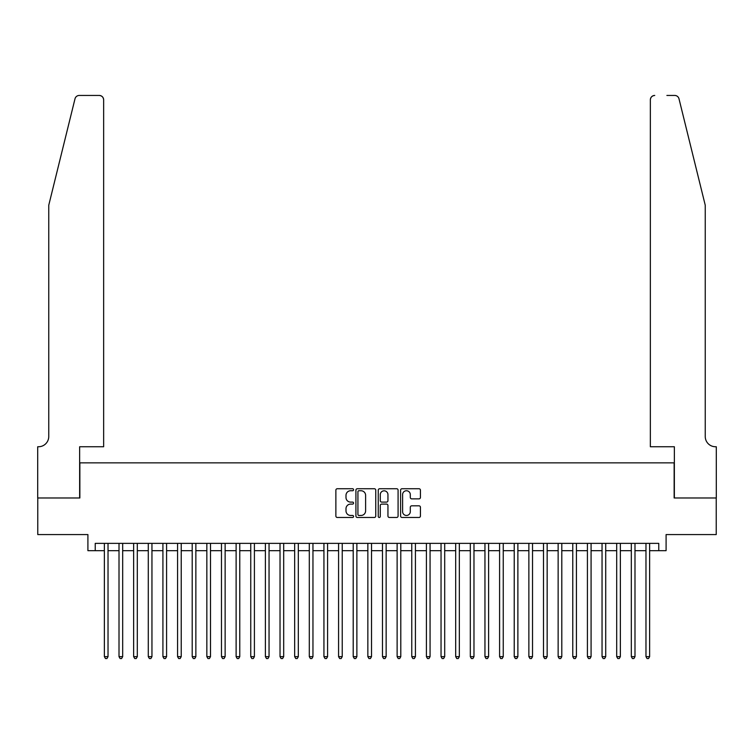 <?xml version="1.0" encoding="UTF-8"?>
<svg xmlns="http://www.w3.org/2000/svg" width="754" height="754" viewBox="0 0 754 754"><rect width="100%" height="100%" fill="white"/><g stroke="black" fill="none" stroke-linecap="round" stroke-linejoin="round"><path stroke-width="1.13" d="M353.579 489.742A1.008 1.008 0 0 0 352.57 488.733L337.311 488.733A1.433 1.433 0 0 0 335.869 490.175L335.869 516.038A1.433 1.433 0 0 0 337.311 517.47L352.57 517.47A1.008 1.008 0 0 0 353.579 516.462A1.008 1.008 0 0 0 352.57 515.463L350.601 515.463A4.599 4.599 0 0 1 346.001 510.863L346.001 508.705A4.599 4.599 0 0 1 350.601 504.106L352.57 504.106A1.008 1.008 0 0 0 353.579 503.106A1.008 1.008 0 0 0 352.57 502.098L350.601 502.098A4.599 4.599 0 0 1 346.001 497.499L346.001 495.34A4.599 4.599 0 0 1 350.601 490.75L352.57 490.75A1.008 1.008 0 0 0 353.579 489.742M418.988 498.865A1.433 1.433 0 0 0 420.43 497.423L420.43 490.175A1.433 1.433 0 0 0 418.988 488.733L402.033 488.733A1.433 1.433 0 0 0 400.6 490.175L400.6 516.038A1.433 1.433 0 0 0 402.033 517.47L418.988 517.47A1.433 1.433 0 0 0 420.43 516.038L420.43 507.272A1.433 1.433 0 0 0 418.988 505.83L411.731 505.83A1.433 1.433 0 0 0 410.299 507.272L410.299 511.617A3.845 3.845 0 0 1 406.453 515.463A3.845 3.845 0 0 1 402.608 511.617L402.608 494.586A3.845 3.845 0 0 1 406.453 490.75A3.845 3.845 0 0 1 410.299 494.586L410.299 497.423A1.433 1.433 0 0 0 411.731 498.865L418.988 498.865M95.23 550.674L95.23 543.361L658.77 543.361L658.77 550.674L666.093 550.674L666.093 534.577L716.225 534.577L716.225 497.979L674.142 497.979L674.142 462.852L79.858 462.852L79.858 497.979L37.775 497.979L37.775 534.577L87.907 534.577L87.907 550.674L104.372 550.674M375.746 490.175A1.433 1.433 0 0 0 374.304 488.733L357.349 488.733A1.433 1.433 0 0 0 355.916 490.175L355.916 516.038A1.433 1.433 0 0 0 357.349 517.47L374.304 517.47A1.433 1.433 0 0 0 375.746 516.038L375.746 490.175M379.696 488.733L396.651 488.733A1.433 1.433 0 0 1 398.084 490.175L398.084 516.038A1.433 1.433 0 0 1 396.651 517.47L389.394 517.47A1.433 1.433 0 0 1 387.952 516.038L387.952 505.548A1.433 1.433 0 0 0 386.519 504.106L381.703 504.106A1.433 1.433 0 0 0 380.27 505.548L380.27 516.462A1.008 1.008 0 0 1 379.262 517.47A1.008 1.008 0 0 1 378.254 516.462L378.254 490.175A1.433 1.433 0 0 1 379.696 488.733M108.029 550.674L119.009 550.674M122.676 550.674L133.647 550.674M137.313 550.674L148.284 550.674M151.95 550.674L162.921 550.674M166.587 550.674L177.567 550.674M181.224 550.674L192.204 550.674M195.861 550.674L206.841 550.674M210.498 550.674L221.478 550.674M225.135 550.674L236.115 550.674M239.772 550.674L250.752 550.674M254.409 550.674L265.389 550.674M269.046 550.674L280.026 550.674M283.683 550.674L294.663 550.674M298.32 550.674L309.3 550.674M312.957 550.674L323.937 550.674M327.594 550.674L338.574 550.674M342.231 550.674L353.211 550.674M356.878 550.674L367.848 550.674M371.515 550.674L382.485 550.674M386.152 550.674L397.122 550.674M400.789 550.674L411.769 550.674M415.426 550.674L426.406 550.674M430.063 550.674L441.043 550.674M444.7 550.674L455.68 550.674M459.337 550.674L470.317 550.674M473.974 550.674L484.954 550.674M488.611 550.674L499.591 550.674M503.248 550.674L514.228 550.674M517.885 550.674L528.865 550.674M532.522 550.674L543.502 550.674M547.159 550.674L558.139 550.674M561.796 550.674L572.776 550.674M576.433 550.674L587.413 550.674M591.079 550.674L602.05 550.674M605.716 550.674L616.687 550.674M620.354 550.674L631.324 550.674M634.991 550.674L645.971 550.674M649.628 550.674L658.77 550.674M358.932 490.75A1.008 1.008 0 0 0 357.924 491.749L357.924 514.454A1.008 1.008 0 0 0 358.932 515.463L361.015 515.463A4.599 4.599 0 0 0 365.615 510.863L365.615 495.34A4.599 4.599 0 0 0 361.015 490.75L358.932 490.75M387.952 494.662A3.845 3.845 0 0 0 384.116 490.816A3.845 3.845 0 0 0 380.27 494.662L380.27 500.656A1.433 1.433 0 0 0 381.703 502.098L386.519 502.098A1.433 1.433 0 0 0 387.952 500.656L387.952 494.662M108.029 543.361L108.029 656.649L104.372 656.649L104.372 543.361M108.029 656.649L106.936 658.553L105.475 658.553L104.372 656.649M75.004 98.783C76.126 96.38 76.126 96.38 75.004 98.783L48.756 205.229L48.756 436.5A10.245 10.245 0 0 1 38.501 446.745L37.7 446.745L37.7 497.979L79.641 497.979L79.641 446.745L103.647 446.745L103.647 99.839A4.392 4.392 0 0 0 99.255 95.447L79.274 95.447A4.392 4.392 0 0 0 75.004 98.783M87.106 95.447L99.255 95.447C101.903 95.72 103.364 97.191 103.647 99.839L103.647 446.745M48.756 436.5A10.245 10.245 0 0 1 38.501 446.745M697.196 172.591L678.996 98.783C677.874 96.38 677.874 96.38 678.996 98.783C677.874 96.38 677.874 96.38 678.996 98.783L705.244 205.229L705.244 436.5A10.245 10.245 0 0 0 715.499 446.745L716.3 446.745L716.3 497.979L674.359 497.979L674.359 446.745L650.353 446.745L650.353 99.839L650.353 446.745M666.894 95.447L674.726 95.447A4.392 4.392 0 0 1 678.996 98.783M654.745 95.447A4.392 4.392 0 0 0 650.353 99.839C650.636 97.191 652.097 95.72 654.745 95.447M705.244 436.5A10.245 10.245 0 0 0 715.499 446.745M122.676 543.361L122.676 656.649L119.009 656.649L119.009 543.361M122.676 656.649L121.573 658.553L120.112 658.553L119.009 656.649M137.313 543.361L137.313 656.649L133.647 656.649L133.647 543.361M137.313 656.649L136.21 658.553L134.749 658.553L133.647 656.649M151.95 543.361L151.95 656.649L148.284 656.649L148.284 543.361M151.95 656.649L150.847 658.553L149.386 658.553L148.284 656.649M166.587 543.361L166.587 656.649L162.921 656.649L162.921 543.361M166.587 656.649L165.484 658.553L164.023 658.553L162.921 656.649M181.224 543.361L181.224 656.649L177.567 656.649L177.567 543.361M181.224 656.649L180.121 658.553L178.66 658.553L177.567 656.649M195.861 543.361L195.861 656.649L192.204 656.649L192.204 543.361M195.861 656.649L194.758 658.553L193.297 658.553L192.204 656.649M210.498 543.361L210.498 656.649L206.841 656.649L206.841 543.361M210.498 656.649L209.395 658.553L207.934 658.553L206.841 656.649M225.135 543.361L225.135 656.649L221.478 656.649L221.478 543.361M225.135 656.649L224.032 658.553L222.571 658.553L221.478 656.649M239.772 543.361L239.772 656.649L236.115 656.649L236.115 543.361M239.772 656.649L238.679 658.553L237.208 658.553L236.115 656.649M254.409 543.361L254.409 656.649L250.752 656.649L250.752 543.361M254.409 656.649L253.316 658.553L251.845 658.553L250.752 656.649M269.046 543.361L269.046 656.649L265.389 656.649L265.389 543.361M269.046 656.649L267.953 658.553L266.482 658.553L265.389 656.649M283.683 543.361L283.683 656.649L280.026 656.649L280.026 543.361M283.683 656.649L282.59 658.553L281.119 658.553L280.026 656.649M298.32 543.361L298.32 656.649L294.663 656.649L294.663 543.361M298.32 656.649L297.227 658.553L295.766 658.553L294.663 656.649M312.957 543.361L312.957 656.649L309.3 656.649L309.3 543.361M312.957 656.649L311.864 658.553L310.403 658.553L309.3 656.649M327.594 543.361L327.594 656.649L323.937 656.649L323.937 543.361M327.594 656.649L326.501 658.553L325.04 658.553L323.937 656.649M342.231 543.361L342.231 656.649L338.574 656.649L338.574 543.361M342.231 656.649L341.138 658.553L339.677 658.553L338.574 656.649M356.878 543.361L356.878 656.649L353.211 656.649L353.211 543.361M356.878 656.649L355.775 658.553L354.314 658.553L353.211 656.649M371.515 543.361L371.515 656.649L367.848 656.649L367.848 543.361M371.515 656.649L370.412 658.553L368.951 658.553L367.848 656.649M386.152 543.361L386.152 656.649L382.485 656.649L382.485 543.361M386.152 656.649L385.049 658.553L383.588 658.553L382.485 656.649M400.789 543.361L400.789 656.649L397.122 656.649L397.122 543.361M400.789 656.649L399.686 658.553L398.225 658.553L397.122 656.649M415.426 543.361L415.426 656.649L411.769 656.649L411.769 543.361M415.426 656.649L414.323 658.553L412.862 658.553L411.769 656.649M430.063 543.361L430.063 656.649L426.406 656.649L426.406 543.361M430.063 656.649L428.96 658.553L427.499 658.553L426.406 656.649M444.7 543.361L444.7 656.649L441.043 656.649L441.043 543.361M444.7 656.649L443.597 658.553L442.136 658.553L441.043 656.649M459.337 543.361L459.337 656.649L455.68 656.649L455.68 543.361M459.337 656.649L458.234 658.553L456.773 658.553L455.68 656.649M473.974 543.361L473.974 656.649L470.317 656.649L470.317 543.361M473.974 656.649L472.881 658.553L471.41 658.553L470.317 656.649M488.611 543.361L488.611 656.649L484.954 656.649L484.954 543.361M488.611 656.649L487.518 658.553L486.047 658.553L484.954 656.649M503.248 543.361L503.248 656.649L499.591 656.649L499.591 543.361M503.248 656.649L502.155 658.553L500.684 658.553L499.591 656.649M517.885 543.361L517.885 656.649L514.228 656.649L514.228 543.361M517.885 656.649L516.792 658.553L515.321 658.553L514.228 656.649M532.522 543.361L532.522 656.649L528.865 656.649L528.865 543.361M532.522 656.649L531.429 658.553L529.968 658.553L528.865 656.649M547.159 543.361L547.159 656.649L543.502 656.649L543.502 543.361M547.159 656.649L546.066 658.553L544.605 658.553L543.502 656.649M561.796 543.361L561.796 656.649L558.139 656.649L558.139 543.361M561.796 656.649L560.703 658.553L559.242 658.553L558.139 656.649M576.433 543.361L576.433 656.649L572.776 656.649L572.776 543.361M576.433 656.649L575.34 658.553L573.879 658.553L572.776 656.649M591.079 543.361L591.079 656.649L587.413 656.649L587.413 543.361M591.079 656.649L589.977 658.553L588.516 658.553L587.413 656.649M605.716 543.361L605.716 656.649L602.05 656.649L602.05 543.361M605.716 656.649L604.614 658.553L603.153 658.553L602.05 656.649M620.354 543.361L620.354 656.649L616.687 656.649L616.687 543.361M620.354 656.649L619.251 658.553L617.79 658.553L616.687 656.649M634.991 543.361L634.991 656.649L631.324 656.649L631.324 543.361M634.991 656.649L633.888 658.553L632.427 658.553L631.324 656.649M649.628 543.361L649.628 656.649L645.971 656.649L645.971 543.361M649.628 656.649L648.525 658.553L647.064 658.553L645.971 656.649"/></g></svg>
